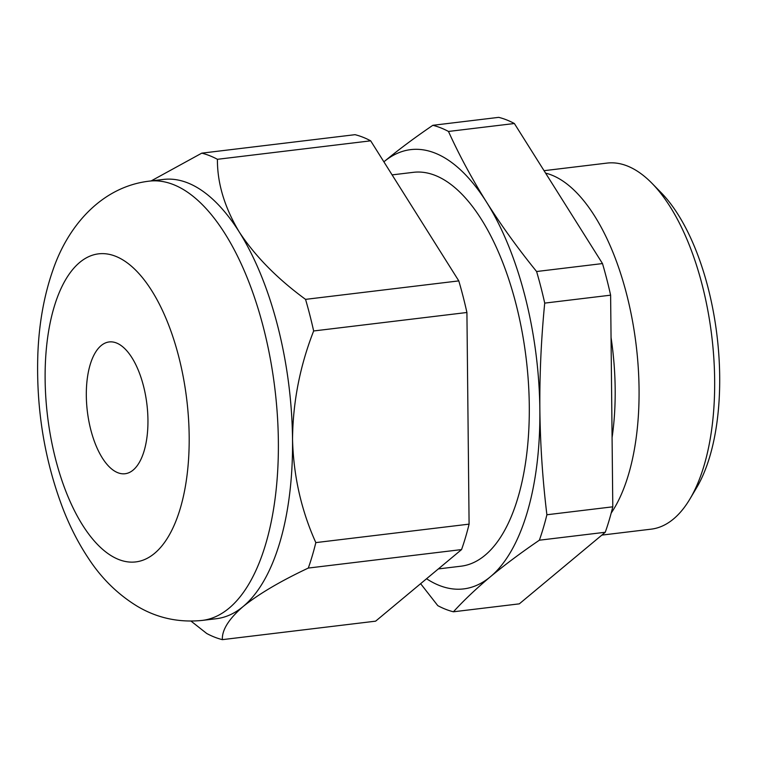 <?xml version="1.0" encoding="UTF-8"?>
<svg xmlns="http://www.w3.org/2000/svg" width="757" height="757" viewBox="0 0 757 757"><rect width="100%" height="100%" fill="white"/><g stroke="black" fill="none" stroke-linecap="round" stroke-linejoin="round"><path stroke-width="1.14" d="M202.128 620.428A221.233 99.943 -96.9 0 0 263.455 327.658A221.233 99.943 -96.9 0 0 149.176 181.15C102.252 186.676 68.348 224.886 52.962 269.965C44.057 295.438 39.014 323.485 37.85 354.106C36.033 408.865 44.559 460.776 63.408 509.849C70.354 527.487 78.633 543.554 88.247 558.041C101.258 578.083 117.477 594.075 136.903 606.035C156.765 617.967 178.51 622.765 202.128 620.428L216.341 618.715A221.233 99.943 -96.9 0 0 243.129 606.527C228.813 618.933 221.896 629.966 222.359 639.646A246.309 111.27 83.1 0 1 206.718 633.486L191.048 621.128M605.259 532.266L539.363 540.205C521.147 552.619 504.834 564.788 490.441 576.72C476.172 588.662 463.833 600.358 453.424 611.788L519.321 603.849L605.259 532.266A246.309 111.27 -96.9 0 0 612.792 506.812L546.895 514.76C542.646 479.957 540.299 444.917 539.855 409.651A221.233 99.943 -96.9 0 0 486.59 202.204A221.233 99.943 -96.9 0 0 383.913 161.809A221.233 99.943 -96.9 0 0 383.884 161.828C398.305 149.877 414.618 137.708 432.834 125.302A246.309 111.27 83.1 0 1 448.475 131.453C459.281 155.261 471.99 178.851 486.59 202.204C501.361 225.539 518.034 248.637 536.599 271.517A246.309 111.27 83.1 0 1 544.718 303.112L610.615 295.173A246.309 111.27 -96.9 0 0 602.496 263.568L536.599 271.517M602.496 263.568L514.372 123.514A246.309 111.27 -96.9 0 0 498.731 117.354L432.834 125.302M514.372 123.514L448.475 131.453M612.792 506.812L610.615 295.173M426.551 578.745A221.233 99.943 -96.9 0 0 490.441 576.72A221.233 99.943 -96.9 0 0 539.855 409.651C539.571 374.374 541.198 338.862 544.718 303.112M546.895 514.76A246.309 111.27 83.1 0 1 539.363 540.205M453.424 611.788A246.309 111.27 83.1 0 1 437.783 605.638L420.627 583.685M601.853 535.104L651.143 529.162A184.358 83.289 -96.9 0 0 689.977 498.91A184.358 83.289 -96.9 0 0 702.25 285.19A184.358 83.289 -96.9 0 0 651.928 183.251A184.358 83.289 -96.9 0 0 607.01 163.096L544.056 170.685M611.192 513.057A184.358 83.289 -96.9 0 0 626.654 294.303A184.358 83.289 -96.9 0 0 545.589 173.126M612.082 437.546A172.416 77.895 -96.9 0 0 611.05 337.48M438.341 568.933L460.918 566.208A198.372 89.619 -96.9 0 0 515.914 303.689A198.372 89.619 -96.9 0 0 413.436 172.322L392.107 174.886M151.173 180.904L201.778 153.151A246.309 111.27 83.1 0 1 217.42 159.301C217.25 183.156 224.536 207.399 239.269 232.011C255.147 256.188 277.232 278.642 305.544 299.365A246.309 111.27 83.1 0 1 313.653 330.97C299.895 366.142 292.855 402.308 292.533 439.467C293.527 476.039 301.295 510.417 315.83 542.608A246.309 111.27 83.1 0 1 308.307 568.062C280.497 581.149 258.771 593.971 243.129 606.527A221.233 99.943 -96.9 0 0 292.533 439.467A221.233 99.943 -96.9 0 0 277.668 325.945A221.233 99.943 -96.9 0 0 239.269 232.011A221.233 99.943 -96.9 0 0 163.389 179.437L149.176 181.15M222.359 639.646L375.623 621.166L461.562 549.582A246.309 111.27 -96.9 0 0 469.094 524.137L466.918 312.49A246.309 111.27 -96.9 0 0 458.799 280.894L370.675 140.83A246.309 111.27 -96.9 0 0 355.033 134.68L201.778 153.151M305.544 299.365L458.799 280.894M217.42 159.301L370.675 140.83M313.653 330.97L466.918 312.49M315.83 542.608L469.094 524.137M308.307 568.062L461.562 549.582M689.977 498.91L696.61 487.735A172.416 77.895 -96.9 0 0 708.088 287.859A172.416 77.895 -96.9 0 0 661.022 192.533L651.928 183.251M143.47 385.9A66.37 29.987 -96.9 0 0 109.178 341.946A66.37 29.987 -96.9 0 0 87.358 411.43A66.37 29.987 -96.9 0 0 125.066 473.74A66.37 29.987 -96.9 0 0 143.47 385.9M178.709 356.556A155.157 70.098 -96.9 0 0 53.984 307.484A155.157 70.098 -96.9 0 0 118.688 559.489A155.157 70.098 -96.9 0 0 178.709 356.556"/></g></svg>
